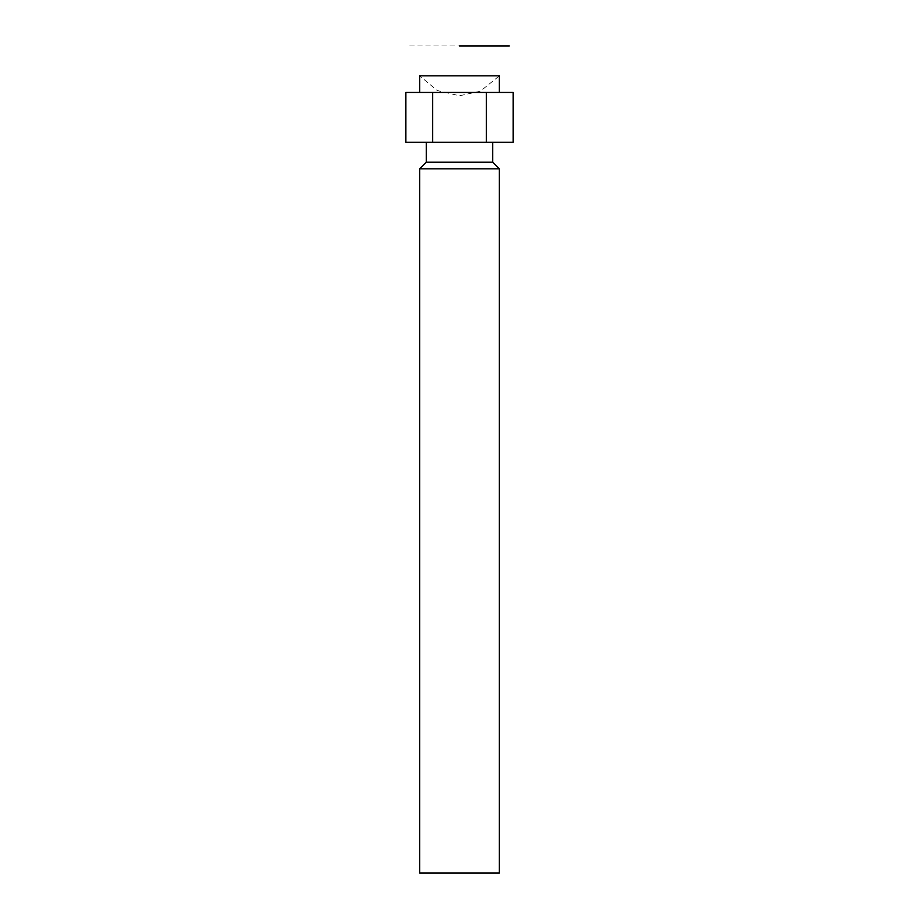 <?xml version="1.0" encoding="UTF-8"?>
<svg xmlns="http://www.w3.org/2000/svg" width="919" height="919" viewBox="0 0 919 919"><rect width="100%" height="100%" fill="white"/><g stroke="black" fill="none" stroke-linecap="round" stroke-linejoin="round"><path stroke-width="0.69" stroke-dasharray="4.59 3.45" d="M419.638 92.451L499.362 92.451L419.638 92.451M513.193 92.451L405.807 92.451M486.346 92.451L486.346 142.284L513.193 142.284M492.722 142.284L426.278 142.284L492.722 142.284M405.807 142.284L486.346 142.284M419.638 168.855L499.362 168.855M499.362 873.05L419.638 873.05M426.278 162.203L492.722 162.203M432.654 92.451L432.654 142.284M419.638 75.84L499.362 75.84L480.373 91.199L459.5 95.771L437.214 90.521L419.638 75.84M409.679 45.95L509.321 45.95"/><path stroke-width="1.38" d="M499.362 92.451L499.362 75.84L419.638 75.84L419.638 92.451M405.807 92.451L513.193 92.451L513.193 142.284L405.807 142.284L405.807 92.451M426.278 142.284L426.278 162.203L419.638 168.855L419.638 873.05L499.362 873.05L499.362 168.855L419.638 168.855M492.722 142.284L492.722 162.203L426.278 162.203M492.722 162.203L499.362 168.855M432.654 92.451L432.654 142.284M486.346 92.451L486.346 142.284M459.5 45.95L509.321 45.95"/></g></svg>
